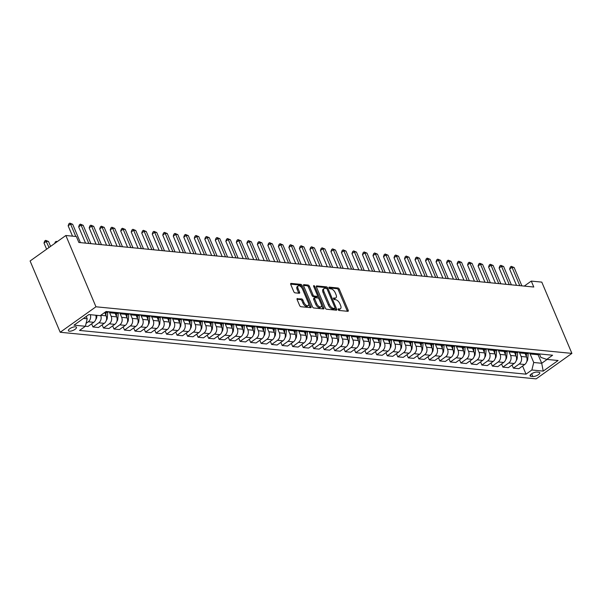 <?xml version="1.0" encoding="UTF-8"?>
<svg xmlns="http://www.w3.org/2000/svg" width="602" height="602" viewBox="0 0 602 602"><rect width="100%" height="100%" fill="white"/><g stroke="black" fill="none" stroke-linecap="round" stroke-linejoin="round"><path stroke-width="0.9" d="M338.166 309.586A0.948 0.482 54.5 0 0 339.084 310.459L347.858 311.317A1.347 0.685 54.5 0 0 348.144 311.249A1.347 0.685 54.5 0 0 348.189 310.233L339.325 289.238A1.347 0.685 54.5 0 0 338.008 287.997L329.234 287.131A0.948 0.482 54.5 0 0 329.031 287.184A0.948 0.482 54.5 0 0 329.001 287.891A0.948 0.482 54.5 0 0 329.926 288.764L331.062 288.877A4.319 2.19 54.5 0 1 335.276 292.865L336.014 294.619A4.319 2.19 54.5 0 1 335.886 297.877A4.319 2.19 54.5 0 1 334.953 298.088L333.817 297.982A0.948 0.482 54.5 0 0 333.613 298.028A0.948 0.482 54.5 0 0 333.583 298.743A0.948 0.482 54.5 0 0 334.509 299.615L335.638 299.721A4.319 2.19 54.5 0 1 339.859 303.717L340.597 305.462A4.319 2.19 54.5 0 1 340.461 308.721A4.319 2.19 54.5 0 1 339.536 308.939L338.399 308.826A0.948 0.482 54.5 0 0 338.196 308.871A0.948 0.482 54.5 0 0 338.166 309.586L338.565 309.624A4.319 2.19 54.5 0 0 339.498 309.413L340.461 308.721M69.35 331.205A4.402 1.535 157.1 0 0 74.159 329.873A4.402 1.535 157.1 0 0 76.499 327.285A4.402 1.535 157.1 0 0 75.536 326.796A4.402 1.535 157.1 0 0 70.735 328.128A4.402 1.535 157.1 0 0 68.387 330.716A4.402 1.535 157.1 0 0 69.35 331.205M297.463 298.502A1.347 0.685 54.5 0 0 297.17 298.562A1.347 0.685 54.5 0 0 297.125 299.585L299.615 305.47A1.347 0.685 54.5 0 0 300.932 306.719L310.67 307.675A1.347 0.685 54.5 0 0 310.963 307.607A1.347 0.685 54.5 0 0 311.008 306.591L302.136 285.596A1.347 0.685 54.5 0 0 300.819 284.355L291.082 283.399A1.347 0.685 54.5 0 0 290.789 283.467A1.347 0.685 54.5 0 0 290.751 284.483L293.753 291.594A1.347 0.685 54.5 0 0 295.07 292.843L299.239 293.249A1.347 0.685 54.5 0 0 299.533 293.182A1.347 0.685 54.5 0 0 299.57 292.166L298.08 288.636A3.612 1.829 54.5 0 1 298.193 285.912A3.612 1.829 54.5 0 1 302.497 289.073L308.337 302.889A3.612 1.829 54.5 0 1 308.224 305.613A3.612 1.829 54.5 0 1 303.92 302.46L302.949 300.157A1.347 0.685 54.5 0 0 301.632 298.908L297.012 298.818M571.9 353.397L541.792 282.12L531.28 281.089L533.786 287.026L78.87 242.478L76.364 236.533L65.851 235.502L95.959 306.787L571.9 353.397L536.149 378.876L60.208 332.266L95.959 306.787M325.283 307.991A1.347 0.685 54.5 0 0 326.6 309.232L336.345 310.188A1.347 0.685 54.5 0 0 336.631 310.12A1.347 0.685 54.5 0 0 336.676 309.104L327.812 288.11A1.347 0.685 54.5 0 0 326.487 286.868L316.75 285.912A1.347 0.685 54.5 0 0 316.456 285.98A1.347 0.685 54.5 0 0 316.419 286.996L325.283 307.991M323.507 308.931L313.77 307.976A1.347 0.685 54.5 0 1 312.453 306.727L303.581 285.739A1.347 0.685 54.5 0 1 303.626 284.723A1.347 0.685 54.5 0 1 303.92 284.656L308.081 285.062A1.347 0.685 54.5 0 1 309.405 286.311L312.995 294.822A1.347 0.685 54.5 0 0 314.319 296.071L317.081 296.342A1.347 0.685 54.5 0 0 317.374 296.274A1.347 0.685 54.5 0 0 317.412 295.258L313.672 286.394A0.948 0.482 54.5 0 1 313.702 285.679A0.948 0.482 54.5 0 1 314.823 286.507L323.838 307.848A1.347 0.685 54.5 0 1 323.801 308.864A1.347 0.685 54.5 0 1 323.507 308.931M538.85 372.254L536.999 372.066A4.267 1.482 157.1 0 0 532.349 373.36A4.267 1.482 157.1 0 0 530.076 375.866A4.267 1.482 157.1 0 0 531.009 376.34L532.86 376.521A4.267 1.482 157.1 0 0 537.518 375.234A4.267 1.482 157.1 0 0 539.783 372.728A4.267 1.482 157.1 0 0 538.85 372.254M539.445 354.014L540.874 357.4L546.751 359.394L552.598 355.225L106.087 311.497L100.241 315.666L88.885 314.553L74.008 325.163L85.364 326.269L79.517 330.438L526.028 374.166L531.867 369.997L533.726 362.494L529.926 353.487M546.751 359.394L558.099 360.508L543.222 371.11L531.867 369.997M65.851 235.502L30.1 260.99L60.208 332.266M531.28 281.089L524.252 286.093M538.045 354.586L541.717 363.277L547.113 359.432M533.726 362.494L541.717 363.277L543.222 371.11M83.49 318.398L87.215 318.767L86.236 316.441M91.632 323.831L92.964 326.969L98.427 327.511L104.274 323.342A5.501 4.342 -84.4 0 0 106.133 315.832L104.71 312.476M102.144 324.854L103.476 328L109.323 323.831A5.501 4.342 -84.4 0 0 111.174 316.328L109.481 312.31M103.476 328L108.939 328.534L114.786 324.373A5.501 4.342 -84.4 0 0 116.645 316.863L115.148 313.318M112.657 325.885L113.989 329.031L119.828 324.862A5.501 4.342 -84.4 0 0 121.687 317.359L119.994 313.341M113.989 329.031L119.452 329.565L125.299 325.396A5.501 4.342 -84.4 0 0 127.157 317.894L125.652 314.342M123.169 326.916L124.494 330.062L130.341 325.893A5.501 4.342 -84.4 0 0 132.199 318.383L130.506 314.372M124.494 330.062L129.964 330.596L135.811 326.427A5.501 4.342 -84.4 0 0 137.662 318.925L136.165 315.373M133.682 327.947L135.006 331.092L140.853 326.924A5.501 4.342 -84.4 0 0 142.712 319.414L141.011 315.395M135.006 331.092L140.477 331.627L146.316 327.458A5.501 4.342 -84.4 0 0 148.175 319.948L146.677 316.404M144.194 328.978L145.518 332.116L151.365 327.955A5.501 4.342 -84.4 0 0 153.224 320.445L151.523 316.426M145.518 332.116L150.982 332.658L156.829 328.489A5.501 4.342 -84.4 0 0 158.687 320.979L157.19 317.435M154.699 330.001L156.031 333.147L161.878 328.978A5.501 4.342 -84.4 0 0 163.736 321.476L162.036 317.457M156.031 333.147L161.494 333.681L167.341 329.52A5.501 4.342 -84.4 0 0 169.2 322.01L167.702 318.466M165.211 331.032L166.543 334.178L172.383 330.009A5.501 4.342 -84.4 0 0 174.241 322.506L172.548 318.488M166.543 334.178L172.006 334.712L177.853 330.543A5.501 4.342 -84.4 0 0 179.712 323.041L178.215 319.489M175.724 332.063L177.056 335.209L182.895 331.04A5.501 4.342 -84.4 0 0 184.754 323.53L183.061 319.519M177.056 335.209L182.519 335.743L188.366 331.574A5.501 4.342 -84.4 0 0 190.217 324.072L188.719 320.52M186.236 333.094L187.561 336.24L193.408 332.071A5.501 4.342 -84.4 0 0 195.266 324.561L193.566 320.542M187.561 336.24L193.031 336.774L198.871 332.605A5.501 4.342 -84.4 0 0 200.729 325.095L199.232 321.551M196.749 334.125L198.073 337.263L203.92 333.102A5.501 4.342 -84.4 0 0 205.779 325.592L204.078 321.573M198.073 337.263L203.536 337.805L209.383 333.636A5.501 4.342 -84.4 0 0 211.242 326.126L209.744 322.582M207.254 335.148L208.585 338.294L214.432 334.125A5.501 4.342 -84.4 0 0 216.291 326.623L214.59 322.604M208.585 338.294L214.049 338.828L219.896 334.667A5.501 4.342 -84.4 0 0 221.754 327.157L220.257 323.613M217.766 336.179L219.098 339.325L224.945 335.156A5.501 4.342 -84.4 0 0 226.796 327.654L225.103 323.635M219.098 339.325L224.561 339.859L230.408 335.69A5.501 4.342 -84.4 0 0 232.267 328.188L230.769 324.636M228.278 337.21L229.61 340.356L235.45 336.187A5.501 4.342 -84.4 0 0 237.308 328.677L235.615 324.666M229.61 340.356L235.073 340.89L240.92 336.721A5.501 4.342 -84.4 0 0 242.779 329.219L241.274 325.667M238.791 338.241L240.115 341.387L245.962 337.218A5.501 4.342 -84.4 0 0 247.821 329.708L246.128 325.69M240.115 341.387L245.586 341.921L251.433 337.752A5.501 4.342 -84.4 0 0 253.284 330.242L251.786 326.698M249.303 339.272L250.628 342.41L256.475 338.249A5.501 4.342 -84.4 0 0 258.333 330.739L256.633 326.72M250.628 342.41L256.098 342.944L261.938 338.783A5.501 4.342 -84.4 0 0 263.796 331.273L262.299 327.729M259.816 340.296L261.14 343.441L266.987 339.272A5.501 4.342 -84.4 0 0 268.846 331.77L267.145 327.751M261.14 343.441L266.603 343.975L272.45 339.814A5.501 4.342 -84.4 0 0 274.309 332.304L272.811 328.76M270.321 341.326L271.652 344.472L277.499 340.303A5.501 4.342 -84.4 0 0 279.358 332.801L277.657 328.782M271.652 344.472L277.116 345.006L282.963 340.837A5.501 4.342 -84.4 0 0 284.821 333.335L283.324 329.783M280.833 342.357L282.165 345.503L288.012 341.334A5.501 4.342 -84.4 0 0 289.863 333.824L288.17 329.813M282.165 345.503L287.628 346.037L293.475 341.868A5.501 4.342 -84.4 0 0 295.334 334.366L293.836 330.814M291.345 343.388L292.677 346.534L298.517 342.365A5.501 4.342 -84.4 0 0 300.375 334.855L298.682 330.837M292.677 346.534L298.14 347.068L303.987 342.899A5.501 4.342 -84.4 0 0 305.846 335.389L304.341 331.845M301.858 344.419L303.182 347.557L309.029 343.396A5.501 4.342 -84.4 0 0 310.888 335.886L309.187 331.868M303.182 347.557L308.653 348.091L314.492 343.93A5.501 4.342 -84.4 0 0 316.351 336.42L314.854 332.876M312.37 345.443L313.695 348.588L319.542 344.419A5.501 4.342 -84.4 0 0 321.4 336.917L319.7 332.898M313.695 348.588L319.158 349.122L325.005 344.961A5.501 4.342 -84.4 0 0 326.863 337.451L325.366 333.907M322.875 346.474L324.207 349.619L330.054 345.45A5.501 4.342 -84.4 0 0 331.913 337.948L330.212 333.929M324.207 349.619L329.67 350.153L335.517 345.984A5.501 4.342 -84.4 0 0 337.376 338.482L335.878 334.93M333.388 347.505L334.72 350.65L340.566 346.481A5.501 4.342 -84.4 0 0 342.418 338.971L340.724 334.96M334.72 350.65L340.183 351.184L346.03 347.015A5.501 4.342 -84.4 0 0 347.888 339.513L346.391 335.961M343.9 348.535L345.232 351.681L351.071 347.512A5.501 4.342 -84.4 0 0 352.93 340.002L351.237 335.984M345.232 351.681L350.695 352.215L356.542 348.046A5.501 4.342 -84.4 0 0 358.401 340.536L356.896 336.992M354.412 349.566L355.737 352.704L361.584 348.543A5.501 4.342 -84.4 0 0 363.442 341.033L361.749 337.015M355.737 352.704L361.208 353.239L367.054 349.077A5.501 4.342 -84.4 0 0 368.906 341.567L367.408 338.023M364.925 350.59L366.249 353.735L372.096 349.566A5.501 4.342 -84.4 0 0 373.955 342.064L372.254 338.046M366.249 353.735L371.72 354.269L377.559 350.108A5.501 4.342 -84.4 0 0 379.418 342.598L377.921 339.054M375.437 351.621L376.762 354.766L382.609 350.597A5.501 4.342 -84.4 0 0 384.467 343.095L382.767 339.077M376.762 354.766L382.225 355.3L388.072 351.132A5.501 4.342 -84.4 0 0 389.93 343.629L388.433 340.077M385.942 352.652L387.274 355.797L393.121 351.628A5.501 4.342 -84.4 0 0 394.98 344.118L393.279 340.107M387.274 355.797L392.737 356.331L398.584 352.162A5.501 4.342 -84.4 0 0 400.443 344.66L398.945 341.108M396.455 353.683L397.787 356.828L403.633 352.659A5.501 4.342 -84.4 0 0 405.485 345.149L403.791 341.131M397.787 356.828L403.25 357.362L409.097 353.193A5.501 4.342 -84.4 0 0 410.955 345.683L409.458 342.139M406.967 354.713L408.299 357.851L414.138 353.69A5.501 4.342 -84.4 0 0 415.997 346.18L414.304 342.162M408.299 357.851L413.762 358.386L419.609 354.224A5.501 4.342 -84.4 0 0 421.468 346.714L419.963 343.17M417.479 355.737L418.804 358.882L424.651 354.713A5.501 4.342 -84.4 0 0 426.509 347.211L424.809 343.193M418.804 358.882L424.275 359.417L430.114 355.255A5.501 4.342 -84.4 0 0 431.973 347.745L430.475 344.201M427.992 356.768L429.316 359.913L435.163 355.744A5.501 4.342 -84.4 0 0 437.022 348.242L435.321 344.224M429.316 359.913L434.787 360.447L440.626 356.279A5.501 4.342 -84.4 0 0 442.485 348.776L440.988 345.224M438.497 357.799L439.829 360.944L445.676 356.775A5.501 4.342 -84.4 0 0 447.534 349.265L445.834 345.255M439.829 360.944L445.292 361.478L451.139 357.31A5.501 4.342 -84.4 0 0 452.997 349.807L451.5 346.255M449.009 358.83L450.341 361.975L456.188 357.806A5.501 4.342 -84.4 0 0 458.039 350.296L456.346 346.278M450.341 361.975L455.804 362.509L461.651 358.34A5.501 4.342 -84.4 0 0 463.51 350.831L462.012 347.286M459.522 359.861L460.854 362.998L466.693 358.837A5.501 4.342 -84.4 0 0 468.552 351.327L466.859 347.309M460.854 362.998L466.317 363.533L472.164 359.371A5.501 4.342 -84.4 0 0 474.022 351.861L472.517 348.317M470.034 360.884L471.358 364.029L477.205 359.861A5.501 4.342 -84.4 0 0 479.064 352.358L477.371 348.34M471.358 364.029L476.829 364.564L482.676 360.402A5.501 4.342 -84.4 0 0 484.527 352.892L483.03 349.348M480.546 361.915L481.871 365.06L487.718 360.891A5.501 4.342 -84.4 0 0 489.577 353.389L487.876 349.371M481.871 365.06L487.342 365.595L493.181 361.426A5.501 4.342 -84.4 0 0 495.04 353.923L493.542 350.372M491.059 362.946L492.383 366.091L498.23 361.922A5.501 4.342 -84.4 0 0 500.089 354.412L498.388 350.402M492.383 366.091L497.846 366.626L503.693 362.457A5.501 4.342 -84.4 0 0 505.552 354.954L504.055 351.402M501.564 363.977L502.896 367.122L508.743 362.953A5.501 4.342 -84.4 0 0 510.601 355.443L508.901 351.425M502.896 367.122L508.359 367.656L514.206 363.488A5.501 4.342 -84.4 0 0 516.064 355.978L514.567 352.433M512.076 365.008L513.408 368.146L519.255 363.984A5.501 4.342 -84.4 0 0 521.106 356.474L519.413 352.456M513.408 368.146L518.871 368.68L524.718 364.519A5.501 4.342 -84.4 0 0 526.577 357.009L525.079 353.464M522.589 366.031L526.028 374.166M85.371 326.231L87.915 326.48L93.761 322.311A5.501 4.342 -84.4 0 0 95.778 315.23M529.278 352.945A5.501 4.342 -84.4 0 0 531.589 354.096L537.052 354.638A5.501 4.342 -84.4 0 0 539.543 353.946M531.589 354.096A5.501 4.342 -84.4 0 0 534.079 353.412M518.766 351.914A5.501 4.342 -84.4 0 0 521.076 353.073L526.539 353.607A5.501 4.342 -84.4 0 0 529.03 352.922M521.076 353.073A5.501 4.342 -84.4 0 0 523.567 352.388M508.254 350.883A5.501 4.342 -84.4 0 0 510.564 352.042L516.034 352.576A5.501 4.342 -84.4 0 0 518.518 351.892M510.564 352.042A5.501 4.342 -84.4 0 0 513.054 351.357M505.319 354.39L505.545 351.545A5.501 4.342 -84.4 0 0 508.005 350.861M497.749 349.852A5.501 4.342 -84.4 0 0 500.051 351.011A5.501 4.342 -84.4 0 0 502.542 350.326M487.236 348.829A5.501 4.342 -84.4 0 0 489.546 349.98L495.01 350.514A5.501 4.342 -84.4 0 0 497.5 349.83M489.546 349.98A5.501 4.342 -84.4 0 0 492.03 349.295M476.724 347.798A5.501 4.342 -84.4 0 0 479.034 348.949L484.497 349.491A5.501 4.342 -84.4 0 0 486.988 348.799M479.034 348.949A5.501 4.342 -84.4 0 0 481.517 348.265M473.782 351.305L474.015 348.46A5.501 4.342 -84.4 0 0 476.475 347.775M466.211 346.767A5.501 4.342 -84.4 0 0 468.522 347.926A5.501 4.342 -84.4 0 0 471.012 347.241M455.699 345.736A5.501 4.342 -84.4 0 0 458.009 346.895L463.472 347.429A5.501 4.342 -84.4 0 0 465.963 346.744M458.009 346.895A5.501 4.342 -84.4 0 0 460.5 346.21M445.194 344.705A5.501 4.342 -84.4 0 0 447.497 345.864L452.967 346.398A5.501 4.342 -84.4 0 0 455.451 345.714M447.497 345.864A5.501 4.342 -84.4 0 0 449.987 345.179M442.252 348.212L442.478 345.375A5.501 4.342 -84.4 0 0 444.946 344.683M434.682 343.682A5.501 4.342 -84.4 0 0 436.984 344.833A5.501 4.342 -84.4 0 0 439.475 344.148M424.169 342.651A5.501 4.342 -84.4 0 0 426.479 343.802L431.943 344.344A5.501 4.342 -84.4 0 0 434.433 343.652M426.479 343.802A5.501 4.342 -84.4 0 0 428.963 343.117M421.227 346.158L421.453 343.313A5.501 4.342 -84.4 0 0 423.921 342.628M413.657 341.62A5.501 4.342 -84.4 0 0 415.967 342.779A5.501 4.342 -84.4 0 0 418.458 342.094M403.144 340.589A5.501 4.342 -84.4 0 0 405.455 341.748L410.918 342.282A5.501 4.342 -84.4 0 0 413.408 341.597M405.455 341.748A5.501 4.342 -84.4 0 0 407.945 341.063M392.632 339.558A5.501 4.342 -84.4 0 0 394.942 340.717L400.413 341.251A5.501 4.342 -84.4 0 0 402.896 340.566M394.942 340.717A5.501 4.342 -84.4 0 0 397.433 340.032M382.127 338.535A5.501 4.342 -84.4 0 0 384.43 339.686L389.9 340.22A5.501 4.342 -84.4 0 0 392.384 339.536M384.43 339.686A5.501 4.342 -84.4 0 0 386.92 339.001M371.615 337.504A5.501 4.342 -84.4 0 0 373.925 338.655L379.388 339.197A5.501 4.342 -84.4 0 0 381.879 338.505M373.925 338.655A5.501 4.342 -84.4 0 0 376.408 337.97M361.102 336.473A5.501 4.342 -84.4 0 0 363.412 337.632L368.875 338.166A5.501 4.342 -84.4 0 0 371.366 337.481M363.412 337.632A5.501 4.342 -84.4 0 0 365.896 336.947M358.16 339.979L358.393 337.135A5.501 4.342 -84.4 0 0 360.854 336.45M350.59 335.442A5.501 4.342 -84.4 0 0 352.9 336.601A5.501 4.342 -84.4 0 0 355.391 335.916M340.077 334.411A5.501 4.342 -84.4 0 0 342.387 335.57L347.851 336.104A5.501 4.342 -84.4 0 0 350.341 335.419M342.387 335.57A5.501 4.342 -84.4 0 0 344.878 334.885M329.572 333.388A5.501 4.342 -84.4 0 0 331.875 334.539L337.346 335.073A5.501 4.342 -84.4 0 0 339.829 334.388M331.875 334.539A5.501 4.342 -84.4 0 0 334.366 333.854M326.63 336.887L326.856 334.05A5.501 4.342 -84.4 0 0 329.317 333.357M319.06 332.357A5.501 4.342 -84.4 0 0 321.363 333.508A5.501 4.342 -84.4 0 0 323.853 332.823M308.548 331.326A5.501 4.342 -84.4 0 0 310.858 332.485L316.321 333.019A5.501 4.342 -84.4 0 0 318.812 332.334M310.858 332.485A5.501 4.342 -84.4 0 0 313.341 331.8M305.605 334.832L305.831 331.988A5.501 4.342 -84.4 0 0 308.299 331.303M298.035 330.295A5.501 4.342 -84.4 0 0 300.345 331.454A5.501 4.342 -84.4 0 0 302.836 330.769M287.523 329.264A5.501 4.342 -84.4 0 0 289.833 330.423L295.296 330.957A5.501 4.342 -84.4 0 0 297.787 330.272M289.833 330.423A5.501 4.342 -84.4 0 0 292.324 329.738M277.01 328.24A5.501 4.342 -84.4 0 0 279.32 329.392L284.791 329.926A5.501 4.342 -84.4 0 0 287.274 329.241M279.32 329.392A5.501 4.342 -84.4 0 0 281.811 328.707M274.076 331.74L274.301 328.903A5.501 4.342 -84.4 0 0 276.762 328.21M266.505 327.21A5.501 4.342 -84.4 0 0 268.808 328.361A5.501 4.342 -84.4 0 0 271.299 327.676M255.993 326.179A5.501 4.342 -84.4 0 0 258.303 327.337L263.766 327.872A5.501 4.342 -84.4 0 0 266.257 327.187M258.303 327.337A5.501 4.342 -84.4 0 0 260.786 326.653M245.481 325.148A5.501 4.342 -84.4 0 0 247.791 326.307L253.254 326.841A5.501 4.342 -84.4 0 0 255.745 326.156M247.791 326.307A5.501 4.342 -84.4 0 0 250.274 325.622M234.968 324.124A5.501 4.342 -84.4 0 0 237.278 325.276L242.741 325.81A5.501 4.342 -84.4 0 0 245.232 325.125M237.278 325.276A5.501 4.342 -84.4 0 0 239.769 324.591M224.456 323.093A5.501 4.342 -84.4 0 0 226.766 324.245L232.229 324.779A5.501 4.342 -84.4 0 0 234.72 324.094M226.766 324.245A5.501 4.342 -84.4 0 0 229.257 323.56M213.951 322.062A5.501 4.342 -84.4 0 0 216.253 323.214L221.724 323.756A5.501 4.342 -84.4 0 0 224.207 323.063M216.253 323.214A5.501 4.342 -84.4 0 0 218.744 322.529M211.009 325.569L211.234 322.725A5.501 4.342 -84.4 0 0 213.695 322.04M203.438 321.032A5.501 4.342 -84.4 0 0 205.741 322.19A5.501 4.342 -84.4 0 0 208.232 321.506M192.926 320.001A5.501 4.342 -84.4 0 0 195.236 321.159L200.699 321.694A5.501 4.342 -84.4 0 0 203.19 321.009M195.236 321.159A5.501 4.342 -84.4 0 0 197.719 320.475M189.984 323.507L190.209 320.67A5.501 4.342 -84.4 0 0 192.678 319.978M182.414 318.977A5.501 4.342 -84.4 0 0 184.724 320.129A5.501 4.342 -84.4 0 0 187.214 319.444M171.901 317.946A5.501 4.342 -84.4 0 0 174.211 319.098L179.674 319.632A5.501 4.342 -84.4 0 0 182.165 318.947M174.211 319.098A5.501 4.342 -84.4 0 0 176.702 318.413M161.389 316.915A5.501 4.342 -84.4 0 0 163.699 318.067L169.17 318.608A5.501 4.342 -84.4 0 0 171.653 317.916M163.699 318.067A5.501 4.342 -84.4 0 0 166.19 317.382M158.454 320.422L158.68 317.578A5.501 4.342 -84.4 0 0 161.14 316.893M150.884 315.884A5.501 4.342 -84.4 0 0 153.186 317.043A5.501 4.342 -84.4 0 0 155.677 316.359M140.371 314.854A5.501 4.342 -84.4 0 0 142.682 316.012L148.145 316.547A5.501 4.342 -84.4 0 0 150.635 315.862M142.682 316.012A5.501 4.342 -84.4 0 0 145.165 315.328M129.859 313.83A5.501 4.342 -84.4 0 0 132.169 314.981L137.632 315.516A5.501 4.342 -84.4 0 0 140.123 314.831M132.169 314.981A5.501 4.342 -84.4 0 0 134.652 314.297M119.346 312.799A5.501 4.342 -84.4 0 0 121.657 313.951L127.12 314.485A5.501 4.342 -84.4 0 0 129.611 313.8M121.657 313.951A5.501 4.342 -84.4 0 0 124.147 313.266M108.834 311.768A5.501 4.342 -84.4 0 0 111.144 312.92L116.607 313.461A5.501 4.342 -84.4 0 0 119.098 312.769M111.144 312.92A5.501 4.342 -84.4 0 0 113.635 312.235M104.936 312.318L106.102 312.43A5.501 4.342 -84.4 0 0 108.586 311.746M92.964 326.969L98.811 322.807A5.501 4.342 -84.4 0 0 100.684 315.343M86.078 323.357L88.298 321.777A5.501 4.342 -84.4 0 0 90.315 314.695M87.215 318.767L85.364 326.269M335.886 297.877L334.915 298.569A4.319 2.19 54.5 0 1 333.982 298.78L333.583 298.743M347.331 311.264A1.347 0.685 54.5 0 0 347.226 310.918L338.354 289.931A1.347 0.685 54.5 0 0 337.037 288.682L329.001 287.891M326.796 288.704A1.347 0.685 54.5 0 0 325.524 287.553L316.306 286.65M335.818 310.135A1.347 0.685 54.5 0 0 335.705 309.789L335.058 308.247M334.742 308.465A0.948 0.482 54.5 0 0 334.945 308.42A0.948 0.482 54.5 0 0 334.975 307.705L327.195 289.284A0.948 0.482 54.5 0 0 326.269 288.411L325.072 288.29A4.319 2.19 54.5 0 0 324.147 288.508A4.319 2.19 54.5 0 0 324.011 291.767L329.332 304.356A4.319 2.19 54.5 0 0 333.546 308.352L334.742 308.465L333.779 309.157A0.948 0.482 54.5 0 0 333.982 309.112A0.948 0.482 54.5 0 0 334.095 308.931M324.147 288.508L323.176 289.193A4.319 2.19 54.5 0 0 323.041 292.452L324.011 291.767M333.779 309.157L332.582 309.037A4.319 2.19 54.5 0 1 328.361 305.048L323.041 292.452M303.476 285.393L307.118 285.754L308.081 285.062M316.562 296.711A1.347 0.685 54.5 0 1 316.404 296.959A1.347 0.685 54.5 0 1 316.118 297.027L313.349 296.756A1.347 0.685 54.5 0 1 312.032 295.514L308.435 286.996A1.347 0.685 54.5 0 0 307.118 285.754M317.547 295.921L318.646 298.524M321.476 305.222L322.875 308.533L323.838 307.848M316.727 303.656A3.612 1.829 54.5 0 0 321.032 306.817A3.612 1.829 54.5 0 0 321.144 304.085L319.09 299.217A1.347 0.685 54.5 0 0 317.773 297.975L315.004 297.704A1.347 0.685 54.5 0 0 314.718 297.772A1.347 0.685 54.5 0 0 314.673 298.788L316.727 303.656L315.764 304.341A3.612 1.829 54.5 0 0 320.068 307.502L321.032 306.817M314.041 298.389A1.347 0.685 54.5 0 0 313.747 298.457A1.347 0.685 54.5 0 0 313.71 299.472L314.673 298.788M315.764 304.341L313.71 299.472M308.224 305.613L307.261 306.305A3.612 1.829 54.5 0 1 302.957 303.145L301.978 300.842A1.347 0.685 54.5 0 0 300.661 299.593L297.019 299.239M298.193 285.912L297.23 286.605A3.612 1.829 54.5 0 0 297.117 289.329L298.08 288.636M298.712 293.197A1.347 0.685 54.5 0 0 298.607 292.858L297.117 289.329M301.858 287.906L301.173 286.289A1.347 0.685 54.5 0 0 299.856 285.039L290.638 284.136M310.15 307.622A1.347 0.685 54.5 0 0 310.038 307.276L308.668 304.025M526.735 361.621A3.642 2.875 -84.4 0 0 527.728 359.168L528.195 353.366M526.336 356.452L526.569 353.607M525.561 353.509L525.486 354.427M519.782 285.657L512.039 267.318L514.138 267.529L521.881 285.86M516.501 285.333L509.623 269.041L512.039 267.318L511.294 266.355L514.138 267.529M509.623 269.041L510.323 267.047L511.294 266.355M516.223 360.59A3.642 2.875 -84.4 0 0 517.216 358.137L517.682 352.336M515.824 355.421L516.057 352.576M515.049 352.479L514.973 353.397M505.718 359.56A3.642 2.875 -84.4 0 0 506.703 357.114L507.177 351.305M504.536 351.448L504.461 352.366M495.205 358.529A3.642 2.875 -84.4 0 0 496.198 356.083L496.665 350.281M494.806 353.359L495.032 350.522M494.024 350.424L493.949 351.335M509.269 284.626L501.526 266.295L503.626 266.498L511.369 284.829M505.989 284.302L499.111 268.01L501.526 266.295L500.781 265.324L503.626 266.498M499.111 268.01L499.81 266.016L500.781 265.324M498.757 283.595L491.014 265.264L493.113 265.467L500.864 283.805M495.484 283.279L488.598 266.987L491.014 265.264L490.269 264.293L493.113 265.467M488.598 266.987L489.298 264.985L490.269 264.293M488.245 282.571L480.501 264.233L482.608 264.436L490.352 282.774M484.971 282.248L478.086 265.956L480.501 264.233L479.756 263.27L482.608 264.436M478.086 265.956L478.793 263.954L479.756 263.27M484.693 357.498A3.642 2.875 -84.4 0 0 485.686 355.052L486.153 349.25M484.294 352.328L484.52 349.491M483.511 349.393L483.436 350.311M477.74 281.54L469.989 263.202L472.096 263.413L479.839 281.744M474.459 281.217L467.573 264.925L469.989 263.202L469.244 262.239L472.096 263.413M467.573 264.925L468.281 262.923L469.244 262.239M474.18 356.474A3.642 2.875 -84.4 0 0 475.174 354.021L475.64 348.219M472.999 348.362L472.931 349.28M463.668 355.443A3.642 2.875 -84.4 0 0 464.661 352.99L465.128 347.188M463.269 350.274L463.502 347.429M462.494 347.331L462.419 348.249M453.163 354.412A3.642 2.875 -84.4 0 0 454.149 351.967L454.615 346.158M452.757 349.243L452.99 346.398M451.982 346.3L451.906 347.219M442.651 353.382A3.642 2.875 -84.4 0 0 443.644 350.936L444.11 345.134M441.469 345.277L441.394 346.188M432.138 352.351A3.642 2.875 -84.4 0 0 433.131 349.905L433.598 344.103M431.739 347.181L431.965 344.344M430.957 344.246L430.881 345.164M467.227 280.509L459.484 262.171L461.583 262.382L469.327 280.713M463.946 280.186L457.068 263.894L459.484 262.171L458.732 261.208L461.583 262.382M457.068 263.894L457.768 261.9L458.732 261.208M456.715 279.478L448.972 261.148L451.071 261.351L458.814 279.682M453.434 279.155L446.556 262.863L448.972 261.148L448.227 260.177L451.071 261.351M446.556 262.863L447.256 260.869L448.227 260.177M446.202 278.448L438.459 260.117L440.559 260.32L448.309 278.658M442.921 278.132L436.044 261.84L438.459 260.117L437.714 259.153L440.559 260.32M436.044 261.84L436.743 259.838L437.714 259.153M435.69 277.424L427.947 259.086L430.054 259.289L437.797 277.627M432.417 277.101L425.531 260.809L427.947 259.086L427.202 258.123L430.054 259.289M425.531 260.809L426.239 258.807L427.202 258.123M425.185 276.393L417.434 258.055L419.541 258.266L427.285 276.596M421.904 276.07L415.019 259.778L417.434 258.055L416.689 257.092L419.541 258.266M415.019 259.778L415.726 257.776L416.689 257.092M421.626 351.327A3.642 2.875 -84.4 0 0 422.619 348.874L423.086 343.072M420.444 343.215L420.377 344.133M414.673 275.362L406.929 257.024L409.029 257.235L416.772 275.565M411.392 275.039L404.514 258.747L406.929 257.024L406.177 256.061L409.029 257.235M404.514 258.747L405.214 256.753L406.177 256.061M411.113 350.296A3.642 2.875 -84.4 0 0 412.107 347.843L412.573 342.041M410.714 345.127L410.948 342.282M409.939 342.184L409.864 343.102M404.16 274.331L396.417 256L398.516 256.204L406.26 274.535M400.879 274.008L394.001 257.724L396.417 256L395.664 255.03L398.516 256.204M394.001 257.724L394.701 255.722L395.664 255.03M400.601 349.265A3.642 2.875 -84.4 0 0 401.594 346.82L402.061 341.01M400.202 344.096L400.435 341.259M399.427 341.153L399.352 342.071M393.648 273.3L385.905 254.97L388.004 255.173L395.747 273.511M390.367 272.984L383.489 256.693L385.905 254.97L385.16 254.006L388.004 255.173M383.489 256.693L384.189 254.691L385.16 254.006M390.096 348.234A3.642 2.875 -84.4 0 0 391.082 345.789L391.556 339.987M389.697 343.065L389.923 340.228M388.915 340.13L388.839 341.048M383.135 272.277L375.392 253.939L377.492 254.142L385.242 272.48M379.862 271.953L372.977 255.662L375.392 253.939L374.647 252.975L377.492 254.142M372.977 255.662L373.676 253.66L374.647 252.975M379.584 347.203A3.642 2.875 -84.4 0 0 380.577 344.758L381.043 338.956M379.185 342.034L379.41 339.197M378.402 339.099L378.327 340.017M372.623 271.246L364.88 252.908L366.987 253.118L374.73 271.449M369.35 270.923L362.464 254.631L364.88 252.908L364.135 251.945L366.987 253.118M362.464 254.631L363.172 252.629L364.135 251.945M369.071 346.18A3.642 2.875 -84.4 0 0 370.064 343.727L370.531 337.925M368.672 341.01L368.898 338.166M367.89 338.068L367.814 338.986M362.118 270.215L354.367 251.877L356.474 252.087L364.218 270.418M358.837 269.892L351.952 253.6L354.367 251.877L353.622 250.914L356.474 252.087M351.952 253.6L352.659 251.606L353.622 250.914M358.559 345.149A3.642 2.875 -84.4 0 0 359.552 342.696L360.019 336.894M357.377 337.037L357.31 337.955M348.046 344.118A3.642 2.875 -84.4 0 0 349.04 341.673L349.506 335.863M347.647 338.949L347.881 336.112M346.872 336.006L346.797 336.924M337.541 343.087A3.642 2.875 -84.4 0 0 338.527 340.642L338.994 334.84M337.135 337.918L337.368 335.081M336.36 334.983L336.285 335.901M327.029 342.056A3.642 2.875 -84.4 0 0 328.022 339.611L328.489 333.809M325.848 333.952L325.772 334.87M316.517 341.033A3.642 2.875 -84.4 0 0 317.51 338.58L317.976 332.778M316.118 335.863L316.343 333.019M315.335 332.921L315.26 333.839M306.004 340.002A3.642 2.875 -84.4 0 0 306.997 337.549L307.464 331.747M304.823 331.89L304.747 332.808M295.492 338.971A3.642 2.875 -84.4 0 0 296.485 336.526L296.952 330.716M295.093 333.801L295.326 330.965M294.31 330.859L294.243 331.777M284.979 337.94A3.642 2.875 -84.4 0 0 285.973 335.495L286.439 329.693M284.58 332.771L284.814 329.934M283.805 329.836L283.73 330.754M274.474 336.909A3.642 2.875 -84.4 0 0 275.46 334.464L275.934 328.662M273.293 328.805L273.218 329.723M263.962 335.886A3.642 2.875 -84.4 0 0 264.955 333.433L265.422 327.631M263.563 330.716L263.789 327.872M262.781 327.774L262.705 328.692M253.45 334.855A3.642 2.875 -84.4 0 0 254.443 332.402L254.909 326.6M253.051 329.685L253.276 326.841M252.268 326.743L252.193 327.661M242.937 333.824A3.642 2.875 -84.4 0 0 243.93 331.378L244.397 325.569M242.538 328.654L242.764 325.817M241.756 325.712L241.688 326.63M232.425 332.793A3.642 2.875 -84.4 0 0 233.418 330.347L233.885 324.546M232.026 327.623L232.259 324.787M231.251 324.689L231.176 325.607M221.92 331.762A3.642 2.875 -84.4 0 0 222.906 329.317L223.372 323.515M221.513 326.593L221.747 323.756M220.738 323.658L220.663 324.576M211.407 330.739A3.642 2.875 -84.4 0 0 212.401 328.286L212.867 322.484M210.226 322.627L210.151 323.545M200.895 329.708A3.642 2.875 -84.4 0 0 201.888 327.255L202.355 321.453M200.496 324.538L200.722 321.694M199.713 321.596L199.638 322.514M190.382 328.677A3.642 2.875 -84.4 0 0 191.376 326.231L191.842 320.422M189.201 320.565L189.126 321.483M179.87 327.646A3.642 2.875 -84.4 0 0 180.863 325.2L181.33 319.399M179.471 322.476L179.705 319.639M178.689 319.542L178.621 320.46M351.606 269.184L343.862 250.853L345.962 251.057L353.705 269.395M348.325 268.861L341.447 252.577L343.862 250.853L343.11 249.883L345.962 251.057M341.447 252.577L342.147 250.575L343.11 249.883M341.093 268.153L333.35 249.822L335.449 250.026L343.193 268.364M337.812 267.837L330.934 251.546L333.35 249.822L332.605 248.859L335.449 250.026M330.934 251.546L331.634 249.544L332.605 248.859M330.581 267.13L322.838 248.792L324.937 248.995L332.688 267.333M327.3 266.806L320.422 250.515L322.838 248.792L322.093 247.828L324.937 248.995M320.422 250.515L321.122 248.513L322.093 247.828M320.068 266.099L312.325 247.761L314.425 247.971L322.175 266.302M316.795 265.775L309.91 249.484L312.325 247.761L311.58 246.797L314.425 247.971M309.91 249.484L310.617 247.482L311.58 246.797M309.563 265.068L301.813 246.737L303.92 246.94L311.663 265.271M306.283 264.745L299.397 248.453L301.813 246.737L301.068 245.767L303.92 246.94M299.397 248.453L300.105 246.459L301.068 245.767M299.051 264.037L291.3 245.706L293.407 245.909L301.15 264.248M295.77 263.714L288.885 247.43L291.3 245.706L290.555 244.736L293.407 245.909M288.885 247.43L289.592 245.428L290.555 244.736M288.539 263.006L280.795 244.675L282.895 244.879L290.638 263.217M285.258 262.69L278.38 246.399L280.795 244.675L280.043 243.712L282.895 244.879M278.38 246.399L279.08 244.397L280.043 243.712M278.026 261.983L270.283 243.644L272.382 243.848L280.126 262.186M274.745 261.659L267.867 245.368L270.283 243.644L269.538 242.681L272.382 243.848M267.867 245.368L268.567 243.366L269.538 242.681M267.514 260.952L259.771 242.614L261.87 242.824L269.621 261.155M264.24 260.628L257.355 244.337L259.771 242.614L259.026 241.65L261.87 242.824M257.355 244.337L258.055 242.335L259.026 241.65M257.001 259.921L249.258 241.59L251.365 241.793L259.108 260.124M253.728 259.597L246.843 243.306L249.258 241.59L248.513 240.619L251.365 241.793M246.843 243.306L247.55 241.312L248.513 240.619M246.496 258.89L238.746 240.559L240.853 240.762L248.596 259.101M243.216 258.567L236.33 242.282L238.746 240.559L238.001 239.588L240.853 240.762M236.33 242.282L237.037 240.281L238.001 239.588M235.984 257.859L228.241 239.528L230.34 239.731L238.083 258.07M232.703 257.543L225.825 241.251L228.241 239.528L227.488 238.565L230.34 239.731M225.825 241.251L226.525 239.25L227.488 238.565M225.472 256.836L217.728 238.497L219.828 238.701L227.571 257.039M222.191 256.512L215.313 240.221L217.728 238.497L216.983 237.534L219.828 238.701M215.313 240.221L216.013 238.219L216.983 237.534M214.959 255.805L207.216 237.466L209.315 237.677L217.066 256.008M211.678 255.481L204.8 239.19L207.216 237.466L206.471 236.503L209.315 237.677M204.8 239.19L205.5 237.188L206.471 236.503M204.447 254.774L196.703 236.443L198.803 236.646L206.554 254.977M201.173 254.45L194.288 238.159L196.703 236.443L195.959 235.472L198.803 236.646M194.288 238.159L194.995 236.165L195.959 235.472M193.942 253.743L186.191 235.412L188.298 235.615L196.041 253.954M190.661 253.419L183.776 237.135L186.191 235.412L185.446 234.441L188.298 235.615M183.776 237.135L184.483 235.134L185.446 234.441M183.429 252.712L175.679 234.381L177.786 234.584L185.529 252.923M180.148 252.396L173.263 236.104L175.679 234.381L174.934 233.418L177.786 234.584M173.263 236.104L173.97 234.103L174.934 233.418M172.917 251.689L165.174 233.35L167.273 233.553L175.016 251.892M169.636 251.365L162.758 235.073L165.174 233.35L164.421 232.387L167.273 233.553M162.758 235.073L163.458 233.072L164.421 232.387M169.358 326.615A3.642 2.875 -84.4 0 0 170.351 324.169L170.817 318.368M168.959 321.445L169.192 318.608M168.184 318.511L168.108 319.429M162.405 250.658L154.661 232.319L156.761 232.53L164.504 250.861M159.124 250.334L152.246 234.043L154.661 232.319L153.916 231.356L156.761 232.53M152.246 234.043L152.946 232.041L153.916 231.356M158.853 325.592A3.642 2.875 -84.4 0 0 159.839 323.139L160.313 317.337M157.671 317.48L157.596 318.398M151.892 249.627L144.149 231.296L146.248 231.499L153.999 249.83M148.619 249.303L141.733 233.012L144.149 231.296L143.404 230.325L146.248 231.499M141.733 233.012L142.433 231.017L143.404 230.325M148.34 324.561A3.642 2.875 -84.4 0 0 149.334 322.108L149.8 316.306M147.941 319.391L148.167 316.547M147.159 316.449L147.084 317.367M141.38 248.596L133.636 230.265L135.743 230.468L143.487 248.807M138.106 248.272L131.221 231.988L133.636 230.265L132.891 229.294L135.743 230.468M131.221 231.988L131.928 229.987L132.891 229.294M137.828 323.53A3.642 2.875 -84.4 0 0 138.821 321.084L139.288 315.275M137.429 318.36L137.655 315.523M136.646 315.418L136.571 316.336M130.875 247.565L123.124 229.234L125.231 229.437L132.974 247.776M127.594 247.249L120.709 230.957L123.124 229.234L122.379 228.271L125.231 229.437M120.709 230.957L121.416 228.956L122.379 228.271M127.315 322.499A3.642 2.875 -84.4 0 0 128.309 320.053L128.775 314.252M126.917 317.329L127.142 314.492M126.134 314.394L126.066 315.313M120.362 246.542L112.619 228.203L114.719 228.406L122.462 246.745M117.081 246.218L110.204 229.926L112.619 228.203L111.867 227.24L114.719 228.406M110.204 229.926L110.903 227.925L111.867 227.24M116.803 321.468A3.642 2.875 -84.4 0 0 117.796 319.022L118.263 313.221M116.404 316.298L116.637 313.461M115.629 313.364L115.554 314.282M109.85 245.511L102.107 227.172L104.206 227.383L111.949 245.714M106.569 245.187L99.691 228.895L102.107 227.172L101.362 226.209L104.206 227.383M99.691 228.895L100.391 226.894L101.362 226.209M106.298 320.445A3.642 2.875 -84.4 0 0 107.284 317.991L107.75 312.19M105.892 315.275L106.125 312.43M105.117 312.333L105.041 313.251M99.338 244.48L91.594 226.149L93.694 226.352L101.437 244.683M96.057 244.156L89.179 227.865L91.594 226.149L90.849 225.178L93.694 226.352M89.179 227.865L89.879 225.87L90.849 225.178M95.786 319.414A3.642 2.875 -84.4 0 0 96.779 316.961L96.907 315.335M54.729 243.426L55.218 242.057L56.182 241.364L57.295 241.598M56.693 242.034L56.182 241.364M88.825 243.449L81.082 225.118L83.181 225.321L90.932 243.659M85.552 243.133L78.666 226.841L81.082 225.118L80.337 224.147L83.181 225.321M78.666 226.841L79.374 224.839L80.337 224.147M50.583 246.391L48.521 241.507L46.414 241.304L43.999 243.027L46.617 249.213M43.999 243.027L44.706 241.026L45.669 240.341L49.033 247.49M45.669 240.341L48.521 241.507M75.807 236.481L70.569 224.087L72.676 224.29L80.42 242.629M72.526 236.157L68.154 225.81L70.569 224.087L69.824 223.124L72.676 224.29M68.154 225.81L68.861 223.809L69.824 223.124M100.745 315.305L106.133 315.832M111.174 316.328L116.645 316.863M121.687 317.359L127.157 317.894M132.199 318.383L137.662 318.925M142.712 319.414L148.175 319.948M153.224 320.445L158.687 320.979M163.736 321.476L169.2 322.01M174.241 322.506L179.712 323.041M184.754 323.53L190.217 324.072M195.266 324.561L200.729 325.095M205.779 325.592L211.242 326.126M216.291 326.623L221.754 327.157M226.796 327.654L232.267 328.188M237.308 328.677L242.779 329.219M247.821 329.708L253.284 330.242M258.333 330.739L263.796 331.273M268.846 331.77L274.309 332.304M279.358 332.801L284.821 333.335M289.863 333.824L295.334 334.366M300.375 334.855L305.846 335.389M310.888 335.886L316.351 336.42M321.4 336.917L326.863 337.451M331.913 337.948L337.376 338.482M342.418 338.971L347.888 339.513M352.93 340.002L358.401 340.536M363.442 341.033L368.906 341.567M373.955 342.064L379.418 342.598M384.467 343.095L389.93 343.629M394.98 344.118L400.443 344.66M405.485 345.149L410.955 345.683M415.997 346.18L421.468 346.714M426.509 347.211L431.973 347.745M437.022 348.242L442.485 348.776M447.534 349.265L452.997 349.807M458.039 350.296L463.51 350.831M468.552 351.327L474.022 351.861M479.064 352.358L484.527 352.892M489.577 353.389L495.04 353.923M500.089 354.412L505.552 354.954M510.601 355.443L516.064 355.978M521.106 356.474L526.577 357.009M519.255 363.984L524.718 364.519M508.743 362.953L514.206 363.488M498.23 361.922L503.693 362.457M487.718 360.891L493.181 361.426M477.205 359.861L482.676 360.402M466.693 358.837L472.164 359.371M456.188 357.806L461.651 358.34M445.676 356.775L451.139 357.31M435.163 355.744L440.626 356.279M424.651 354.713L430.114 355.255M414.138 353.69L419.609 354.224M403.633 352.659L409.097 353.193M393.121 351.628L398.584 352.162M382.609 350.597L388.072 351.132M372.096 349.566L377.559 350.108M361.584 348.543L367.054 349.077M351.071 347.512L356.542 348.046M340.566 346.481L346.03 347.015M330.054 345.45L335.517 345.984M319.542 344.419L325.005 344.961M309.029 343.396L314.492 343.93M298.517 342.365L303.987 342.899M288.012 341.334L293.475 341.868M277.499 340.303L282.963 340.837M266.987 339.272L272.45 339.814M256.475 338.249L261.938 338.783M245.962 337.218L251.433 337.752M235.45 336.187L240.92 336.721M224.945 335.156L230.408 335.69M214.432 334.125L219.896 334.667M203.92 333.102L209.383 333.636M193.408 332.071L198.871 332.605M182.895 331.04L188.366 331.574M172.383 330.009L177.853 330.543M161.878 328.978L167.341 329.52M151.365 327.955L156.829 328.489M140.853 326.924L146.316 327.458M130.341 325.893L135.811 326.427M119.828 324.862L125.299 325.396M109.323 323.831L114.786 324.373M98.811 322.807L104.274 323.342M88.298 321.777L93.761 322.311M531.694 373.752L532.86 376.521M530.385 374.865L531.009 376.34M338.565 309.624L339.536 308.939M333.982 298.78L334.953 298.088M337.037 288.682L338.008 287.997M338.354 289.931L339.325 289.238M347.226 310.918L348.189 310.233M316.298 286.228L316.75 285.912M325.524 287.553L326.487 286.868M326.871 288.779L327.812 288.11M335.705 309.789L336.676 309.104M328.361 305.048L329.332 304.356M332.582 309.037L333.546 308.352M303.468 284.972L303.92 284.656M308.435 286.996L309.405 286.311M312.032 295.514L312.995 294.822M313.349 296.756L314.319 296.071M316.118 297.027L317.081 296.342M313.973 287.116L314.823 286.507M300.661 299.593L301.632 298.908M301.978 300.842L302.949 300.157M302.957 303.145L303.92 302.46M298.607 292.858L299.57 292.166M290.631 283.715L291.082 283.399M299.856 285.039L300.819 284.355M301.173 286.289L302.136 285.596M310.038 307.276L311.008 306.591M527.051 359.101L527.728 359.168M516.539 358.077L517.216 358.137M506.034 357.046L506.703 357.114M495.521 356.015L496.198 356.083M485.009 354.984L485.686 355.052M474.496 353.953L475.174 354.021M463.984 352.93L464.661 352.99M453.479 351.899L454.149 351.967M442.967 350.868L443.644 350.936M432.454 349.837L433.131 349.905M421.942 348.806L422.619 348.874M411.429 347.783L412.107 347.843M400.917 346.752L401.594 346.82M390.412 345.721L391.082 345.789M379.9 344.69L380.577 344.758M369.387 343.659L370.064 343.727M358.875 342.636L359.552 342.696M348.362 341.605L349.04 341.673M337.857 340.574L338.527 340.642M327.345 339.543L328.022 339.611M316.833 338.512L317.51 338.58M306.32 337.489L306.997 337.549M295.808 336.458L296.485 336.526M285.295 335.427L285.973 335.495M274.79 334.396L275.46 334.464M264.278 333.365L264.955 333.433M253.766 332.342L254.443 332.402M243.253 331.311L243.93 331.378M232.741 330.28L233.418 330.347M222.228 329.249L222.906 329.317M211.723 328.218L212.401 328.286M201.211 327.195L201.888 327.255M190.699 326.164L191.376 326.231M180.186 325.133L180.863 325.2M169.674 324.102L170.351 324.169M159.169 323.071L159.839 323.139M148.656 322.047L149.334 322.108M138.144 321.017L138.821 321.084M127.632 319.986L128.309 320.053M117.119 318.955L117.796 319.022M106.607 317.924L107.284 317.991M96.102 316.9L96.779 316.961M500.051 351.011L505.522 351.545M468.522 347.926L473.985 348.46M436.984 344.833L442.455 345.367M415.967 342.779L421.43 343.313M352.9 336.601L358.363 337.135M321.363 333.508L326.833 334.05M300.345 331.454L305.808 331.988M268.808 328.361L274.279 328.903M205.741 322.19L211.212 322.725M184.724 320.129L190.187 320.663M153.186 317.043L158.657 317.578M333.982 309.112L334.945 308.42M316.404 296.959L317.374 296.274M313.747 298.457L314.718 297.772"/></g></svg>
